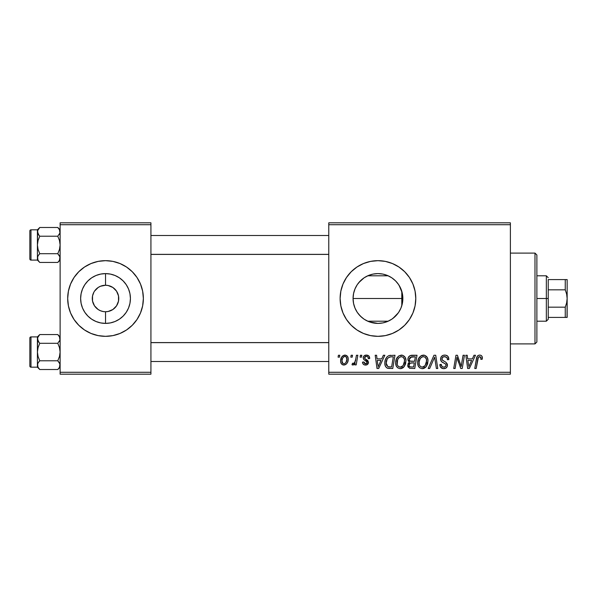 <?xml version="1.0" encoding="UTF-8"?>
<svg xmlns="http://www.w3.org/2000/svg" width="597" height="597" viewBox="0 0 597 597"><rect width="100%" height="100%" fill="white"/><g stroke="black" fill="none" stroke-linecap="round" stroke-linejoin="round"><path stroke-width="0.9" d="M368.342 321.462L372.946 322.887L377.961 323.395A24.895 24.895 0 0 1 353.066 298.5A24.895 24.895 0 0 1 377.961 273.605L372.961 274.113L368.356 275.53M367.095 320.902L368.386 321.484M358.79 314.388L362.148 317.731M354.715 307.425L353.566 303.463L353.066 298.44L353.581 293.463L353.066 298.44L353.558 303.455L355.036 308.209L357.305 312.403M357.312 284.59L356.454 285.956M364.095 277.821L358.804 282.597M368.394 275.515L367.245 276.023M377.938 260.665A37.835 37.835 0 0 0 370.595 261.389L377.961 260.665L385.341 261.389L392.438 263.546L398.983 267.038L404.714 271.747L409.423 277.478L412.915 284.023L415.072 291.12L415.796 298.5L415.072 305.88L412.915 312.977L409.423 319.522L404.714 325.253L398.983 329.962L392.438 333.454L385.341 335.611L377.961 336.335A37.835 37.835 0 0 1 340.118 298.5A37.835 37.835 0 0 1 377.961 260.665A37.835 37.835 0 0 1 415.796 298.5A37.835 37.835 0 0 1 377.961 336.335L370.58 335.611A37.835 37.835 0 0 0 377.938 336.335M370.565 261.389A37.835 37.835 0 0 0 356.961 267.023M356.916 267.053A37.835 37.835 0 0 0 351.223 271.732L356.939 267.038L363.483 263.546L370.58 261.389L363.483 263.546M351.185 271.762A37.835 37.835 0 0 0 351.185 325.238M351.223 325.268A37.835 37.835 0 0 0 356.916 329.947L351.208 325.253L346.499 319.522L342.999 312.977L340.85 305.88L340.118 298.5L340.85 291.12L342.999 284.023L346.499 277.478L351.208 271.747M356.961 329.977A37.835 37.835 0 0 0 370.565 335.611M104.43 311.701L105.527 311.746A13.246 13.246 0 0 1 92.281 298.5A13.246 13.246 0 0 1 105.527 285.254A13.246 13.246 0 0 0 92.281 298.5A13.246 13.246 0 0 0 105.527 311.746L108.109 311.492L105.527 311.746L105.527 323.395A24.895 24.895 0 0 1 80.632 298.5A24.895 24.895 0 0 1 105.527 273.605L105.527 285.254L108.109 285.508L112.885 287.485L116.534 291.142L118.512 295.918L118.512 301.082L116.534 305.858L112.885 309.515L108.109 311.492L110.594 310.738M101.624 311.156L103.654 311.612M99.251 310.164L100.46 310.738L98.169 309.515L94.513 305.858L92.535 301.082L92.535 295.918L93.93 292.105M97.11 308.724L98.169 309.515M95.281 306.888L96.162 307.865M93.93 304.895L94.513 305.858M102.945 285.508L100.46 286.262L105.527 285.254L102.945 285.508M84.52 329.977A37.835 37.835 0 0 0 105.505 336.335A37.835 37.835 0 0 1 67.685 298.5A37.835 37.835 0 0 1 105.527 260.665A37.835 37.835 0 0 0 84.52 267.023M84.483 267.053A37.835 37.835 0 0 0 84.483 329.947M328.768 222.823L510.39 222.823L510.39 224.718L328.768 224.718L328.768 372.282L510.39 372.282L510.39 222.823L328.768 222.823L328.768 224.718L328.768 222.823M395.677 362.775L396.46 358.894L398.93 355.842L402.46 355.2L405.027 357.155L405.982 360.304L405.594 363.901L404.184 366.67L402.453 368.14L399.99 368.662L397.803 367.886L396.221 365.842L395.677 362.775C395.58 366.133 397.109 368.095 400.251 368.67L404.184 366.67L405.997 360.812C406.012 357.551 404.497 355.64 401.445 355.088C397.572 356.006 395.647 358.566 395.677 362.775M381.729 358.872L383.356 355.26L384.849 355.26L378.699 368.498L377.013 368.498L375.2 355.26L376.588 355.26L377.028 358.872L381.729 358.872L377.028 358.872L376.588 355.26L375.2 355.26L377.013 368.498L378.699 368.498L384.849 355.26L383.356 355.26L381.729 358.872M479.652 355.088L481.025 355.372L482.018 356.357L482.234 359.215L480.854 359.387L480.906 357.633L480.152 356.745L478.421 357.125L476.167 368.498L474.772 368.498L476.839 357.155L477.981 355.581L479.652 355.088C477.652 355.402 476.57 356.64 476.406 358.797L474.772 368.498L476.167 368.498L477.749 359.125C477.757 357.752 478.361 356.924 479.563 356.633L480.981 358.23L480.854 359.387L482.234 359.215L482.361 358.006C482.354 356.178 481.451 355.2 479.652 355.088M440.564 358.976L441.25 356.722L443.146 355.319L445.586 355.14L447.877 356.282L448.817 359.566L447.444 359.73L446.996 357.625L445.34 356.693L443.205 356.916L441.952 358.603L442.392 360.118L445.884 362.26L447.22 363.901L447.205 366.573L445.817 368.185L442.974 368.618L440.489 367.013L439.877 364.543L441.25 364.409L441.974 366.476L443.541 367.118L445.369 366.685L446.071 365.237L445.556 364.058L441.414 361.513L440.564 358.976C440.608 360.775 441.481 362.006 443.183 362.678L445.556 364.058L446.071 365.237C445.892 366.521 445.131 367.148 443.787 367.125C442.235 367.051 441.384 366.245 441.243 364.715L439.87 364.834C440.049 367.245 441.34 368.528 443.735 368.67C446.034 368.595 447.272 367.424 447.444 365.155L445.884 362.26L442.295 360.006L441.944 358.849C442.168 357.364 443.064 356.625 444.631 356.633L447.093 357.775L447.444 359.73L448.817 359.566C448.862 356.73 447.496 355.237 444.72 355.088C442.198 355.2 440.81 356.491 440.564 358.976M428.183 368.498L433.974 355.26L435.728 355.26L437.758 368.498L436.37 368.498L434.631 357.148L429.668 368.498L428.183 368.498L429.668 368.498L434.631 357.148L436.37 368.498L437.758 368.498L435.728 355.26L433.974 355.26L428.183 368.498M417.691 362.775L418.475 358.894L420.952 355.842L424.474 355.2L427.176 357.379L427.997 360.304L427.609 363.901L426.198 366.67L424.467 368.14L422.004 368.662L419.818 367.886L418.236 365.842L417.691 362.775C417.594 366.133 419.124 368.095 422.266 368.67L426.198 366.67L428.012 360.812C428.027 357.551 426.512 355.64 423.46 355.088C419.587 356.006 417.661 358.566 417.691 362.775M338.081 357.148L338.402 355.26L339.775 355.26L339.492 357.148L338.081 357.148L339.492 357.148L339.775 355.26L338.402 355.26L338.081 357.148M363.483 333.454L370.58 335.611L363.483 333.454L356.939 329.962M407.885 359.379L408.505 357.148L410.184 355.581L417.004 355.26L414.766 368.498L409.542 368.282L407.803 366.215L408.139 363.379L409.542 362.051L408.281 360.984L407.885 359.379L409.542 362.051L407.714 365.282L409.542 368.282L414.766 368.498L417.004 355.26L411.699 355.26C409.318 355.558 408.049 356.931 407.885 359.379M472.369 358.872L473.996 355.26L475.488 355.26L469.339 368.498L467.652 368.498L465.839 355.26L467.22 355.26L467.667 358.872L472.369 358.872L467.667 358.872L467.22 355.26L465.839 355.26L467.652 368.498L469.339 368.498L475.488 355.26L473.996 355.26L472.369 358.872M461.66 363.342L463.078 355.26L464.473 355.26L462.212 368.498L460.757 368.498L456.966 357.26L455.123 368.498L453.727 368.498L455.966 355.26L457.421 355.26L461.235 366.476L461.66 363.342L461.235 366.476L457.421 355.26L455.966 355.26L453.727 368.498L455.123 368.498L456.966 357.26L460.757 368.498L462.212 368.498L464.473 355.26L463.078 355.26L461.66 363.342M366.416 355.088L368.834 355.946L369.707 358.528L368.327 358.7L367.901 357.006L366.879 356.342L365.707 356.364L364.685 357.133L364.834 358.603L367.804 360.551L368.498 362.319L367.222 364.663L364.715 364.976L363.155 364.095L362.483 362.14L363.857 361.961L364.342 363.334L365.677 363.857L366.677 363.491L367.095 362.133L363.7 359.439L363.23 357.282L364.17 355.782L366.416 355.088C364.506 355.103 363.424 356.036 363.17 357.872L363.864 359.625L366.991 361.752L367.125 362.528L365.677 363.857L363.857 361.961L362.483 362.14C362.64 364.036 363.685 365.013 365.618 365.058C367.379 364.976 368.342 364.066 368.498 362.319L364.834 358.603L364.543 357.767L366.357 356.29C367.73 356.454 368.386 357.252 368.327 358.7L369.707 358.349C369.61 356.252 368.513 355.17 366.416 355.088M388.938 355.573L394.99 355.26L392.751 368.498L387.378 368.192L386.363 367.543L385.155 365.476L384.849 362.513L385.378 359.737L387.065 356.812L388.938 355.573C386.125 357.2 384.759 359.7 384.841 363.08C384.677 365.551 385.647 367.297 387.759 368.327L392.751 368.498L394.99 355.26L388.938 355.573M340.641 361.036L341.633 357.148L343.014 355.678L345.282 355.103L347.402 356.26L348.163 358.215L347.984 361.006L347.23 362.946L345.835 364.491L344.111 365.051L342.447 364.737L341.014 363.163L340.641 361.036C340.574 363.364 341.648 364.707 343.85 365.058C346.887 364.327 348.335 362.282 348.208 358.924C348.2 356.655 347.111 355.372 344.932 355.088C341.984 355.819 340.551 357.804 340.641 361.036L340.648 361.394M350.812 357.148L351.126 355.26L352.506 355.26L352.215 357.148L350.812 357.148L352.215 357.148L352.506 355.26L351.126 355.26L350.812 357.148M355.737 359.11L356.431 355.26L357.827 355.26L356.2 364.886L354.805 364.886L355.155 362.894L353.685 364.812L351.991 364.715L352.536 363.207L353.558 363.454L354.76 362.319L355.737 359.11C355.663 361.148 354.827 362.61 353.23 363.513L352.536 363.207L351.991 364.715L352.924 365.058L355.155 362.894L354.805 364.886L356.2 364.886L357.827 355.26L356.431 355.26L355.737 359.11M360.095 357.148L360.416 355.26L361.789 355.26L361.506 357.148L360.095 357.148L361.506 357.148L361.789 355.26L360.416 355.26L360.095 357.148M328.768 374.177L510.39 374.177L510.39 224.718L328.768 224.718L328.768 374.177L328.768 372.282L510.39 372.282L510.39 374.177L328.768 374.177M60.118 222.823L150.929 222.823L150.929 224.718L60.118 224.718L60.118 372.282L150.929 372.282L150.929 222.823L60.118 222.823L60.118 224.718L60.118 222.823M105.527 260.665L112.908 261.389L120.004 263.546L126.549 267.038L132.28 271.747L136.989 277.478L140.482 284.023L142.638 291.12L143.362 298.5L142.638 305.88L140.482 312.977L136.989 319.522L132.28 325.253L126.549 329.962L120.004 333.454L112.908 335.611L105.527 336.335L98.147 335.611L91.042 333.454L84.505 329.962L78.774 325.253L74.065 319.522L70.565 312.977L68.416 305.88L67.685 298.5L68.416 291.12L70.565 284.023L74.065 277.478L78.774 271.747L84.505 267.038L91.042 263.546L98.147 261.389L105.527 260.665A37.835 37.835 0 0 1 143.362 298.5A37.835 37.835 0 0 1 105.527 336.335M60.118 374.177L150.929 374.177L150.929 224.718L60.118 224.718L60.118 374.177L60.118 372.282L150.929 372.282L150.929 374.177L60.118 374.177M105.55 336.335A37.835 37.835 0 0 0 126.527 329.977M126.564 329.947A37.835 37.835 0 0 0 132.265 325.268M132.295 325.246A37.835 37.835 0 0 0 132.295 271.754M132.265 271.732A37.835 37.835 0 0 0 126.564 267.053M126.527 267.023A37.835 37.835 0 0 0 105.55 260.665M142.638 291.12L140.482 284.023M68.416 305.88L70.565 312.977M106.617 285.299L105.527 285.254L105.527 273.605L110.385 274.083L115.057 275.501L119.355 277.799L123.131 280.896L126.228 284.665L128.527 288.97L129.945 293.642L130.422 298.5L129.945 303.358L128.527 308.03L126.228 312.335L123.131 316.104L119.355 319.201L115.057 321.499L110.385 322.917L105.527 323.395L100.669 322.917L95.998 321.499L91.692 319.201L87.923 316.104L84.826 312.335L82.52 308.03L81.11 303.358L80.632 298.5L81.11 293.642L82.52 288.97L84.826 284.665L87.923 280.896L91.692 277.799L95.998 275.501L100.669 274.083L105.527 273.605A24.895 24.895 0 0 1 130.422 298.5A24.895 24.895 0 0 1 105.527 323.395L105.527 311.746A13.246 13.246 0 0 0 118.766 298.5A13.246 13.246 0 0 0 105.527 285.254A13.246 13.246 0 0 1 118.766 298.5A13.246 13.246 0 0 1 105.527 311.746L103.796 311.627M109.43 285.844L107.4 285.388M111.803 286.836L110.594 286.262M113.945 288.276L112.885 287.485M115.773 290.112L114.893 289.135M117.124 292.105L116.534 291.142M116.534 305.858L117.124 304.895M94.513 291.142L98.169 287.485L100.46 286.262M102.945 311.492L100.46 310.738M401.251 289.694L401.796 291.314L401.796 305.686L401.251 307.291M402.46 294.09L402.856 298.515L402.46 302.918M402.236 304.045L401.803 305.679M399.117 285.373L402.229 292.955M395.692 281.023L398.318 284.165L400.744 288.455M395.58 280.911L398.52 284.456M392.326 278.165L394.729 280.097M388.356 275.881L390.863 277.209M387.408 275.463L386.863 275.247M373.05 274.09L377.961 273.605L382.535 274.023M383.535 274.232L386.013 274.941M369.431 275.105L372.953 274.113M357.364 284.508L358.118 283.456M353.558 293.567L355.058 288.732M356.409 310.962L354.991 308.104M360.551 316.306L357.26 312.335L354.961 308.03L353.543 303.358L353.066 298.5L353.543 293.642L354.961 288.97L357.26 284.665L360.357 280.896L364.125 277.799L368.431 275.501L373.103 274.083L377.961 273.605L382.819 274.083L387.49 275.501L391.789 277.799L395.565 280.896L398.662 284.665L400.96 288.97L402.378 293.642L402.856 298.5L402.378 303.358L400.96 308.03L398.662 312.335L395.565 316.104L391.789 319.201L387.49 321.499L382.819 322.917L377.961 323.395L369.543 321.932M358.066 313.47L357.349 312.47M364.088 319.179L363.692 318.91M382.528 322.977L377.961 323.395L373.103 322.917L368.431 321.499L364.125 319.201L360.357 316.104M386.849 321.761L383.535 322.768M390.863 319.791L388.371 321.119M392.916 318.41L392.326 318.835M392.916 318.402L398.303 312.85L395.692 315.977M394.721 316.91L392.923 318.402M400.736 308.552L399.117 311.627M377.983 336.335A37.835 37.835 0 0 0 385.326 335.618M385.363 335.604A37.835 37.835 0 0 0 404.706 325.261M404.721 325.246A37.835 37.835 0 0 0 404.721 271.754M404.706 271.739A37.835 37.835 0 0 0 385.363 261.396M385.326 261.382A37.835 37.835 0 0 0 377.983 260.665M382.073 273.948L377.961 273.605A24.895 24.895 0 0 1 402.856 298.5A24.895 24.895 0 0 1 377.961 323.395L382.752 322.932M391.319 277.486L387.55 275.523M395.826 281.157L392.923 278.598M402.587 302.142L402.587 294.866M387.565 321.47L391.326 319.507M382.901 322.902L387.408 321.537M409.542 362.051L409.109 362.297M407.803 366.215L408.132 367.095M410.326 357.297L415.348 356.805L414.594 361.275L411.676 361.275C410.206 361.409 409.4 360.789 409.266 359.416L409.452 358.401M411.408 356.872L410.02 357.536L409.266 359.416L411.408 356.872M411.796 356.827L412.43 356.805M409.878 366.767L411.273 366.954C409.938 367.088 409.206 366.513 409.087 365.222L410.087 363.2L414.325 362.827L413.631 366.954L411.273 366.954L413.631 366.954L414.325 362.827L410.923 362.916M409.273 364.215L409.124 365.625L409.706 366.655M409.848 363.372L409.512 363.76M422.154 355.282L420.952 355.842M419.482 357.178L419.101 357.722M418.027 360.148L417.878 360.789M417.773 361.446L417.706 362.11M417.706 363.297L417.743 363.819M422.833 368.64L423.4 368.543M423.87 366.707L425.109 365.655L422.31 367.125C420.094 366.692 419.012 365.289 419.064 362.924C418.982 359.618 420.415 357.521 423.363 356.633C425.557 357.051 426.646 358.416 426.631 360.745L425.109 365.655L426.459 362.7L426.459 359.297L425.071 357.2L423.101 356.648M420.892 366.752L421.937 367.103M419.46 365.095L420.303 366.304M433.512 359.842L433.743 359.304M448.81 359.133L448.772 358.7M447.22 355.715L446.84 355.499M442.123 362.073L442.511 362.312M444.392 363.327L444.981 363.677M441.974 366.476L441.661 366.103M440.959 367.618L442.235 368.439M442.974 368.618L443.355 368.655M447.422 364.73L447.354 364.304M445.884 362.26L445.071 361.76M444.228 361.304L443.713 361.028M443.213 360.73L442.728 360.409M442.295 360.006L442.026 359.461M441.996 358.364L442.161 357.909M447.369 358.513L447.437 358.909M478.973 355.155L477.697 355.812M477.749 359.125L477.876 358.454M478.003 357.961L478.182 357.484M480.906 357.633L480.981 358.23M468.339 363.752L467.861 360.416L471.615 360.416L468.682 367.051L471.615 360.416L467.861 360.416L468.548 365.394M457.675 359.857L458.153 361.297M458.295 361.692L458.615 362.603M364.715 364.976L363.864 364.663M366.677 363.491L367.006 363.058M377.7 363.752L377.222 360.416L380.976 360.416L378.043 367.051L380.976 360.416L377.222 360.416L377.908 365.394M390.528 355.275L389.99 355.327M385.378 359.737L385.065 360.827M389.02 368.491L389.445 368.498M390.55 356.857L393.333 356.805L391.617 366.954L387.878 366.73L386.214 363.163L386.304 361.812M388.565 366.894L389.177 366.946M386.52 365.222L388.304 366.849M386.513 360.775L387.11 359.237L386.214 363.163C386.132 359.267 387.916 357.148 391.565 356.805L389.55 357.036L387.856 358.11L389.55 357.036M391.057 356.819L393.333 356.805L391.617 366.954L389.617 366.954M397.468 357.178L397.087 357.722M400.818 368.64L401.385 368.543M402.453 368.14L403.385 367.498M401.856 366.707L403.094 365.655L400.296 367.125C398.08 366.692 396.998 365.289 397.05 362.924C396.968 359.618 398.4 357.521 401.348 356.633C403.542 357.051 404.632 358.416 404.617 360.745L403.094 365.655L404.445 362.7L404.445 359.297L403.057 357.2L401.087 356.648M398.878 366.752L399.923 367.103M397.445 365.095L398.289 366.304M348.029 357.521L347.782 356.857M344.171 355.17L341.633 357.148M340.693 360.021L340.648 360.528M345.835 364.491L347.23 362.946M343.223 363.7L343.909 363.857C342.536 363.506 341.902 362.566 342.014 361.043L342.029 360.663L342.014 361.043C341.932 358.67 342.902 357.088 344.917 356.29C346.297 356.618 346.932 357.543 346.827 359.073C346.961 361.498 345.991 363.095 343.909 363.857L344.103 363.842M342.685 358.11L342.029 360.663M346.021 362.401L346.82 359.454L346.275 356.976L344.544 356.334L342.857 357.767M354.282 364.26L354.76 363.603M409.266 359.416L409.497 360.484L410.363 361.118L414.594 361.275L415.348 356.805L412.766 356.805M422.31 367.125L423.116 367.021M422.84 356.685L421.422 357.319L420.072 358.901L419.124 361.879L419.228 364.394M387.856 358.11L387.11 359.237M386.214 363.163L386.371 364.722M400.296 367.125L401.102 367.021M400.826 356.685L398.647 358.036L397.609 359.849L397.214 364.394M342.014 361.043L343.014 363.58M344.29 363.819L345.82 362.73M534.987 343.909L536.882 342.014L536.882 254.986L534.987 253.091L534.987 343.909L534.987 253.091L510.39 253.091L534.987 253.091L536.882 254.986L536.882 342.014L534.987 343.909L510.39 343.909L534.987 343.909M401.796 291.314L401.796 305.686M58.14 334.932L60.118 336.902L57.775 334.559L59.461 336.671L60.118 338.932L59.469 336.686L59.954 340.059L57.775 343.297L39.76 343.297L38.074 341.185L39.089 342.581L37.417 338.932L38.074 341.178L37.589 337.79L39.76 334.559L38.074 336.671L39.76 334.559L57.775 334.559L59.469 336.678L59.954 340.059L57.775 343.297L59.469 347.544L60.118 352.043L59.469 356.543L57.775 360.782L59.946 364.006L59.469 367.394L57.775 369.521L39.76 369.521L38.074 367.409L37.417 365.155L37.417 367.177L39.76 369.521L38.074 367.409L37.417 365.155L38.066 362.909L39.76 360.782L57.775 360.782L39.76 360.782L38.074 356.536L37.417 352.043L38.074 347.544L39.76 343.297L57.775 343.297L59.469 347.544L60.118 352.043L59.469 356.543L57.775 360.782L59.469 362.901L60.118 365.155L59.596 363.14M59.2 341.611L59.461 341.193M59.678 337.089L57.775 334.559L39.76 334.559L37.417 336.902L30.984 336.902L37.417 336.902L37.417 365.155L38.074 362.894L39.76 360.782L38.074 356.536L37.417 352.043L37.417 367.177L30.984 367.177L30.984 336.902A1.134 1.134 0 0 0 29.85 338.044L29.85 366.043A1.134 1.134 0 0 0 30.984 367.177L37.417 367.177L39.76 369.521L57.775 369.521L59.446 367.439M30.984 336.902L30.984 367.177A1.134 1.134 0 0 1 29.85 366.043L29.85 338.044A1.134 1.134 0 0 1 30.984 336.902M37.947 367.17L37.589 364.021M59.946 366.297L59.469 367.394L59.954 364.021L59.954 366.282M37.417 354.991L37.417 349.088M37.417 336.902L37.417 338.932L38.096 336.641M37.417 338.865L38.066 336.686L39.76 334.559M37.417 338.924L38.066 341.171L39.76 343.297L38.074 347.544L37.417 352.043L37.589 340.059M37.857 366.998L39.76 369.521L38.074 367.409M39.402 369.147L39.76 369.521M328.768 342.648L150.929 342.648L328.768 342.648M150.929 254.352L328.768 254.352L150.929 254.352M58.14 227.853L60.118 229.823L57.775 227.479L59.461 229.591L60.118 231.845L59.469 229.599L59.954 232.979L57.775 236.218L39.76 236.218L38.074 234.106L39.089 235.502L37.417 231.845L38.074 234.099L37.589 230.711L39.76 227.479L38.074 229.591L39.76 227.479L57.775 227.479L59.461 229.591L59.954 232.979L57.775 236.218L59.469 240.464L60.118 244.957L59.469 249.456L57.775 253.703L59.946 256.919L59.469 260.314L57.775 262.441L39.76 262.441L38.074 260.329L37.417 258.068L37.417 260.098L39.76 262.441L38.074 260.329L37.417 258.068L38.066 255.829L39.76 253.703L57.775 253.703L39.76 253.703L38.074 249.456L37.417 244.957L38.074 240.457L39.76 236.218L57.775 236.218L59.469 240.464L60.118 244.957L59.469 249.456L57.775 253.703L59.469 255.822L60.118 258.068L59.596 256.053M59.2 234.531L59.461 234.106M59.678 230.002L57.775 227.479L39.76 227.479L37.417 229.823L30.984 229.823L37.417 229.823L37.417 258.068L38.074 255.815L39.76 253.703L38.074 249.456L37.417 244.957L37.417 260.098L30.984 260.098L30.984 229.823A1.134 1.134 0 0 0 29.85 230.957L29.85 258.956A1.134 1.134 0 0 0 30.984 260.098L37.417 260.098L39.76 262.441L57.775 262.441L59.446 260.359M30.984 229.823L30.984 260.098A1.134 1.134 0 0 1 29.85 258.956L29.85 230.957A1.134 1.134 0 0 1 30.984 229.823M37.947 260.083L37.589 256.941M59.946 259.217L59.469 260.314L59.954 256.941L59.954 259.202M37.417 247.912L37.417 242.009M37.417 229.823L37.417 231.845L38.066 229.606L39.76 227.479M37.417 231.785L38.096 229.561M37.417 231.845L38.066 234.091L39.76 236.218L38.074 240.457L37.417 244.957L37.589 232.979M39.402 262.068L37.857 259.911M39.089 361.498L38.081 362.894M60.118 338.932L59.954 340.059M39.089 254.419L38.081 255.807M39.76 262.441L38.074 260.329M60.118 231.845L59.954 232.979M548.233 279.583L548.233 289.829L548.233 279.583L565.255 279.583L548.233 279.583M548.233 298.5L548.233 289.829L548.233 307.171L548.233 298.5L546.337 298.5L548.233 298.5M536.882 275.799L546.337 275.799L546.337 298.5L546.337 275.799L548.233 277.687M353.066 298.5L401.796 298.5L353.066 298.5M536.882 298.5L546.337 298.5L536.882 298.5M565.255 317.417L548.233 317.417L548.233 319.313L548.233 307.171L548.233 317.417L567.15 317.417L565.255 317.417L565.255 307.171L548.233 307.171L565.255 307.171L565.255 317.417L566.635 317.417M536.882 321.201L546.337 321.201L546.337 298.5L546.337 321.201L548.233 319.313M567.016 279.583L565.284 279.583M567.15 317.417L567.15 279.583L567.15 298.5L566.643 294.082L565.255 289.829L565.255 279.583L565.255 289.829L548.233 289.829L565.255 289.829L566.643 294.082L567.15 298.5L566.635 302.933L565.255 307.171L566.635 302.933L567.15 298.5L567.016 317.417M566.635 279.583L565.255 279.583M60.118 367.177L57.775 369.521M150.929 361.498L328.768 361.498M150.929 342.581L328.768 342.581M328.768 235.502L150.929 235.502M328.768 254.419L150.929 254.419M60.118 260.098L57.775 262.441M367.737 275.799L388.184 275.799M367.737 321.201L388.184 321.201"/></g></svg>
